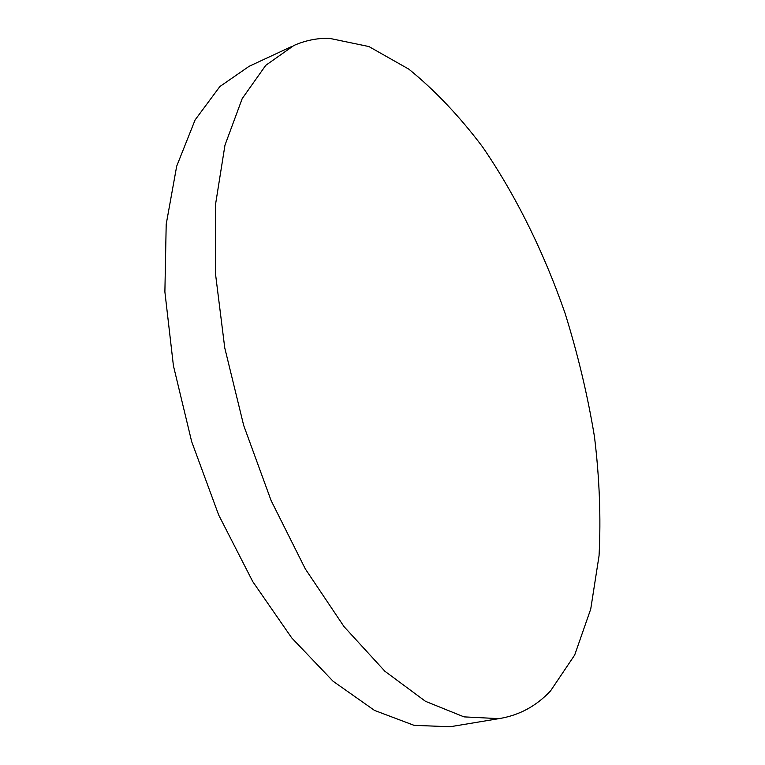 <?xml version="1.0" encoding="UTF-8"?>
<svg xmlns="http://www.w3.org/2000/svg" width="765" height="765" viewBox="0 0 765 765"><rect width="100%" height="100%" fill="white"/><g stroke="black" fill="none" stroke-linecap="round" stroke-linejoin="round"><path stroke-width="1.15" d="M329.046 38.25C316.892 38.116 305.178 40.516 293.923 45.46L265.751 65.341L242.199 98.609L224.967 145.168L215.615 203.92L215.347 272.627L224.757 347.884L243.691 425.436L271.126 500.597L305.311 568.902L344.03 626.631L384.852 671.211L425.493 701.333L464.011 716.872L498.904 718.641C519.053 715.428 536.284 706.152 550.599 690.833L574.678 655.041L590.733 609.074L599.052 555.773C601.022 517.494 599.483 477.752 594.443 436.538C587.587 395.046 577.757 353.841 564.943 312.914C543.839 252.278 515.916 195.486 482.533 146.861C459.373 116.117 434.778 90.194 408.759 69.099L368.902 46.55L329.046 38.25M291.57 46.56L249.218 66.249L219.861 86.55L195.113 119.914L176.686 166.196L166.196 224.269L164.886 291.886L173.416 365.727L191.671 441.615L218.694 515.036L252.785 581.658L291.714 637.886L333.062 681.223L374.515 710.417L414.056 725.335L450.155 726.75L454.056 726.1M498.904 718.641L450.155 726.75"/></g></svg>
